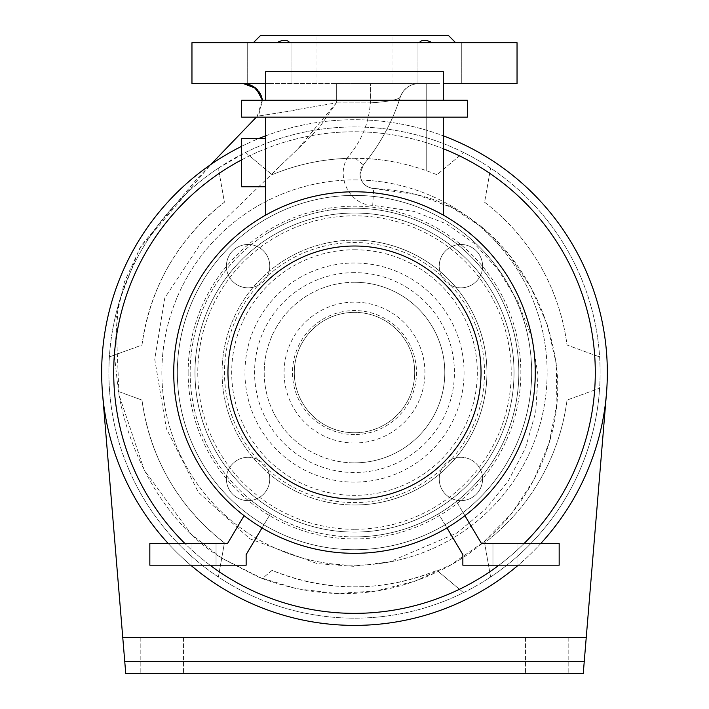 <?xml version="1.0" encoding="UTF-8"?>
<svg xmlns="http://www.w3.org/2000/svg" width="709" height="709" viewBox="0 0 709 709"><rect width="100%" height="100%" fill="white"/><g stroke="black" fill="none" stroke-linecap="round" stroke-linejoin="round"><path stroke-width="0.53" stroke-dasharray="3.54 2.66" d="M262.038 527.904L270.448 513.777A164.337 164.337 0 0 1 252.555 501.458A164.337 164.337 0 0 0 270.448 513.777L246.147 554.606L246.147 565.197L149.829 565.197L149.829 543.519L227.518 543.519L244.082 515.691M354.5 536.899A164.337 164.337 0 0 1 190.163 372.562A164.337 164.337 0 0 1 354.5 208.216A164.337 164.337 0 0 0 265.707 234.271A164.337 164.337 0 0 1 443.293 234.271A164.337 164.337 0 0 0 354.5 208.216A164.337 164.337 0 0 1 518.837 372.562A164.337 164.337 0 0 1 354.5 536.899A164.337 164.337 0 0 1 190.163 372.562A164.337 164.337 0 0 1 354.5 208.216A164.337 164.337 0 0 1 518.837 372.562A164.337 164.337 0 0 1 354.5 536.899M354.5 553.33A180.777 180.777 0 0 1 173.723 372.562A180.777 180.777 0 0 1 354.5 191.785A180.777 180.777 0 0 1 535.277 372.562A180.777 180.777 0 0 1 354.5 553.33M354.5 195.4A177.161 177.161 0 0 1 531.661 372.562A177.161 177.161 0 0 1 354.5 549.723A177.161 177.161 0 0 1 177.339 372.562A177.161 177.161 0 0 1 354.5 195.4A177.161 177.161 0 0 1 531.661 372.562A177.161 177.161 0 0 1 354.5 549.723A177.161 177.161 0 0 1 177.339 372.562A177.161 177.161 0 0 1 354.5 195.4M354.5 532.087A159.525 159.525 0 0 1 194.975 372.562A159.525 159.525 0 0 1 354.5 213.037A159.525 159.525 0 0 1 514.025 372.562A159.525 159.525 0 0 1 354.5 532.087A159.525 159.525 0 0 1 194.975 372.562A159.525 159.525 0 0 1 354.5 213.037A159.525 159.525 0 0 1 514.025 372.562A159.525 159.525 0 0 1 354.5 532.087M210.024 565.197A240.794 240.794 0 0 1 184.934 543.519M241.627 159.862A240.794 240.794 0 0 1 595.294 372.562A240.794 240.794 0 0 1 354.5 613.356A240.794 240.794 0 0 1 113.706 372.562A240.794 240.794 0 0 1 443.293 148.739M204.006 565.197L191.962 565.197L204.006 565.197M204.006 543.519L191.962 543.519L204.006 543.519M504.994 565.197L517.038 565.197L504.994 565.197M504.994 543.519L517.038 543.519L504.994 543.519M241.627 138.592L241.627 186.751M265.707 162.671L265.707 138.592L265.707 162.671M547.135 673.55L525.466 673.55L547.135 673.55M547.135 637.435L525.466 637.435L547.135 637.435M161.865 673.55L183.534 673.55L161.865 673.55M161.865 637.435L183.534 637.435L161.865 637.435M448.407 35.45L260.593 35.45M517.038 83.609L443.293 83.609M517.038 42.673L419.294 42.673C421.713 39.509 425.994 39.509 432.153 42.673L455.63 42.673L432.153 42.673M269.367 83.609L247.698 83.609L269.367 83.609M439.633 83.609L417.964 83.609L439.633 83.609M441.645 276.058A21.669 21.669 0 0 1 439.243 266.141A21.669 21.669 0 0 0 460.912 287.819A21.669 21.669 0 0 0 482.59 266.141A21.669 21.669 0 0 1 451.004 285.417L441.645 276.058A130.031 130.031 0 0 0 267.355 276.058L257.996 285.417A21.669 21.669 0 0 1 226.41 266.141A21.669 21.669 0 0 0 248.088 287.819A21.669 21.669 0 0 0 269.757 266.141A21.669 21.669 0 0 1 267.355 276.058M482.59 478.974A21.669 21.669 0 0 1 460.912 500.643A21.669 21.669 0 0 1 439.243 478.974A21.669 21.669 0 0 0 460.912 500.643A21.669 21.669 0 0 0 482.59 478.974A21.669 21.669 0 0 0 460.912 457.305A21.669 21.669 0 0 0 439.243 478.974A21.669 21.669 0 0 1 441.645 469.066L451.004 459.707A21.669 21.669 0 0 1 482.59 478.974M269.757 478.974A21.669 21.669 0 0 1 248.088 500.643A21.669 21.669 0 0 1 226.41 478.974A21.669 21.669 0 0 0 248.088 500.643A21.669 21.669 0 0 0 269.757 478.974A21.669 21.669 0 0 0 248.088 457.305A21.669 21.669 0 0 0 226.41 478.974A21.669 21.669 0 0 1 257.996 459.707L267.355 469.066A21.669 21.669 0 0 1 269.757 478.974M347.419 158.373A214.304 214.304 0 0 0 272.061 174.751A214.304 214.304 0 0 1 354.5 158.258L347.419 158.373L350.361 154.128C362.246 139.168 368.91 122.081 370.373 102.876L336.323 102.876L336.323 83.609L243.364 83.609L418.682 83.609L336.323 83.609L336.323 102.876L297.142 109.567L336.323 102.876L319.529 127.239L311.322 135.986L271.503 174.281L245.5 152.462A245.606 245.606 0 0 1 599.61 388.213L567.032 400.071A214.304 214.304 0 0 1 484.593 542.864L490.61 577.002A245.606 245.606 0 0 1 108.894 372.562A245.606 245.606 0 0 1 354.5 126.955A245.606 245.606 0 0 1 600.106 372.562A245.606 245.606 0 0 1 354.5 618.168A245.606 245.606 0 0 1 218.39 168.113L224.407 202.251C177.915 238.88 150.441 286.48 141.968 345.053L114.415 355.076L118.607 302.982L139.336 248.939L210.688 164.612M271.503 174.281L245.5 152.462L218.39 168.113L224.407 202.251A214.304 214.304 0 0 0 141.968 345.053L109.39 356.911L114.415 355.076L118.385 391.483L141.968 400.071C150.432 458.626 177.915 506.226 224.407 542.864L221.731 558.08C167.04 525.032 129.242 456.72 118.385 391.483L141.968 400.071A214.304 214.304 0 0 0 224.407 542.864L218.39 577.002L221.731 558.08L262.277 578.579L272.061 570.373C327.159 592.316 382.124 592.316 436.939 570.373A214.304 214.304 0 0 1 272.061 570.373L262.277 578.579C323.667 600.736 382.311 598.361 438.215 571.436C512.474 536.926 563.708 455.169 557.168 372.562C549.129 291.966 496.344 217.707 426.738 197.43C411.114 192.6 393.424 189.613 373.67 188.479A14.446 14.446 0 0 1 363.363 164.86A203.244 203.244 0 0 0 400.328 97.036C392.334 122.001 380.015 144.609 363.363 164.86L360.057 174.06C360.801 182.452 365.339 187.256 373.67 188.479L416.484 194.603L452.2 207.622L482.474 227.624L508.796 254.575L530.837 287.402L547.153 324.359L556.264 363.708L556.893 403.722L549.147 442.903L533.859 479.887L511.836 513.298L483.919 541.809L451.19 564.612L414.862 581.167L376.151 590.969L336.27 593.513L296.495 588.709L258.173 576.958L222.626 558.665L191.217 534.249L144.264 470.147L118.979 394.753L115.913 318.74L124.483 281.801L141.375 245.429L196.916 178.925L257.252 116.232L291.957 110.764L257.252 116.232L262.383 99.783M354.5 282.262A90.3 90.3 0 0 0 264.2 372.562A90.3 90.3 0 0 0 354.5 462.853A90.3 90.3 0 0 1 264.2 372.562A90.3 90.3 0 0 1 354.5 282.262A90.3 90.3 0 0 1 444.8 372.562A90.3 90.3 0 0 1 354.5 462.853A90.3 90.3 0 0 0 444.8 372.562A90.3 90.3 0 0 0 354.5 282.262A90.3 90.3 0 0 1 444.8 372.562A90.3 90.3 0 0 1 354.5 462.853A90.3 90.3 0 0 0 444.8 372.562A90.3 90.3 0 0 0 354.5 282.262M354.5 179.926A192.635 192.635 0 0 1 547.135 372.562A192.635 192.635 0 0 1 354.5 565.197A192.635 192.635 0 0 1 161.865 372.562A192.635 192.635 0 0 1 354.5 179.926A192.635 192.635 0 0 1 547.135 372.562A192.635 192.635 0 0 1 354.5 565.197A192.635 192.635 0 0 1 161.865 372.562A192.635 192.635 0 0 1 354.5 179.926M354.5 432.756A60.194 60.194 0 0 1 294.306 372.562A60.194 60.194 0 0 1 354.5 312.359A60.194 60.194 0 0 0 294.306 372.562A60.194 60.194 0 0 0 354.5 432.756A60.194 60.194 0 0 0 414.694 372.562A60.194 60.194 0 0 0 354.5 312.359A60.194 60.194 0 0 1 414.694 372.562A60.194 60.194 0 0 1 354.5 432.756M419.294 42.673L191.962 42.673M354.5 249.754A122.808 122.808 0 0 1 477.308 372.562A122.808 122.808 0 0 1 354.5 495.361A122.808 122.808 0 0 1 231.692 372.562A122.808 122.808 0 0 1 354.5 249.754M451.004 285.417A130.031 130.031 0 0 1 451.004 459.707M441.645 469.066A130.031 130.031 0 0 1 267.355 469.066M265.707 135.836A252.829 252.829 0 0 1 443.293 135.836M540.772 543.519A252.829 252.829 0 0 1 518.252 565.197M102.53 393.442A252.829 252.829 0 0 0 354.5 625.391A252.829 252.829 0 0 0 606.47 393.442L586.246 637.435L122.754 637.435L586.246 637.435L122.754 637.435L102.53 393.442A252.829 252.829 0 0 1 354.5 119.724A252.829 252.829 0 0 1 606.47 393.442M190.748 565.197A252.829 252.829 0 0 1 168.228 543.519M241.627 146.32A252.829 252.829 0 0 1 258.679 138.592M586.246 637.435L583.25 673.55L125.75 673.55L583.25 673.55L584.251 661.515L583.25 673.55L125.75 673.55L122.754 637.435M584.251 661.515L124.749 661.515L584.251 661.515M257.996 459.707A130.031 130.031 0 0 1 257.996 285.417M269.757 266.141A21.669 21.669 0 0 0 248.088 244.472A21.669 21.669 0 0 0 226.41 266.141A21.669 21.669 0 0 1 248.088 244.472A21.669 21.669 0 0 1 269.757 266.141M482.59 266.141A21.669 21.669 0 0 0 460.912 244.472A21.669 21.669 0 0 0 439.243 266.141A21.669 21.669 0 0 1 460.912 244.472A21.669 21.669 0 0 1 482.59 266.141M567.032 400.071A214.304 214.304 0 0 1 484.593 542.864L490.61 577.002A245.606 245.606 0 0 0 599.61 388.213L567.032 400.071M297.142 109.567L291.957 110.764L297.142 109.567M354.5 158.258A214.304 214.304 0 0 1 436.939 174.751L463.5 152.462L436.939 174.751A214.304 214.304 0 0 0 368.255 158.692L354.5 158.258M368.255 158.692A203.244 203.244 0 0 0 400.328 97.036C393.273 119.218 382.585 139.77 368.255 158.692M436.939 570.373L463.5 592.653L436.939 570.373M400.328 97.036C398.334 99.747 388.355 101.697 370.373 102.876C388.31 101.706 398.298 99.756 400.328 97.036A19.267 19.267 0 0 1 418.682 83.609A19.267 19.267 0 0 0 400.328 97.036C403.536 88.581 409.651 84.105 418.682 83.609C409.66 84.105 403.536 88.581 400.328 97.036L400.355 96.938C403.962 88.412 410.068 83.963 418.682 83.609L426.738 83.609L418.682 83.609M336.323 102.876L297.789 148.996L201.897 241.627L164.798 297.922L154.739 359.233L166.385 428.626L198.325 492.188L249.843 538.813L317.26 563.637L353.383 566.305L389.471 561.918L456.72 533.115L485.107 509.656L508.362 480.853L525.573 447.787L535.747 412L538.007 375.034L531.847 337.865L518.066 301.99L498.214 269.686L474.046 243.205L446.581 223.92L413.719 211.335L372.712 205.309C348.048 205.114 333.744 172.349 350.361 154.128C362.264 139.106 368.937 122.019 370.373 102.876L370.373 83.609L370.373 102.876L336.323 102.876M276.847 42.673C282.988 39.509 287.269 39.509 289.706 42.673M439.633 42.673L461.302 42.673L439.633 42.673M265.707 83.609L191.962 83.609M354.5 35.45L393.025 35.45L354.5 35.45M426.738 170.798L426.738 83.609L426.738 170.798M484.593 202.251A214.304 214.304 0 0 1 567.032 345.053L599.61 356.911L567.032 345.053A214.304 214.304 0 0 0 484.593 202.251L490.61 168.113L484.593 202.251M248.584 84.327L249.293 84.539M253.485 86.48L254.593 87.216M257.527 89.813L258.812 91.364M260.699 94.474L261.444 96.22M258.918 114.238L262.454 100.261L258.918 114.238L257.252 116.232M354.5 83.609L393.025 83.609L354.5 83.609M559.171 565.197L559.171 543.519L481.482 543.519L456.445 501.458A164.337 164.337 0 0 1 438.552 513.777L462.853 554.606L462.853 565.197L559.171 565.197M464.918 515.691L456.445 501.458A164.337 164.337 0 0 1 438.552 513.777L446.962 527.904M467.373 100.261L467.373 117.118L241.627 117.118L241.627 100.261L467.373 100.261M443.293 215.093L443.293 117.118L265.707 117.118L443.293 117.118M265.707 100.261L265.707 71.565L443.293 71.565L443.293 100.261L265.707 100.261L443.293 100.261M265.707 215.093L265.707 117.118M524.066 543.519A240.794 240.794 0 0 1 498.976 565.197M354.5 434.564A62.002 62.002 0 0 1 292.498 372.562A62.002 62.002 0 0 1 354.5 310.56A62.002 62.002 0 0 1 416.502 372.562A62.002 62.002 0 0 1 354.5 434.564M354.5 442.992A70.43 70.43 0 0 1 284.07 372.562A70.43 70.43 0 0 1 354.5 302.131A70.43 70.43 0 0 1 424.93 372.562A70.43 70.43 0 0 1 354.5 442.992M354.5 504.994A132.432 132.432 0 0 0 486.932 372.562A132.432 132.432 0 0 0 354.5 240.121A132.432 132.432 0 0 1 486.932 372.562A132.432 132.432 0 0 1 354.5 504.994A132.432 132.432 0 0 1 222.068 372.562A132.432 132.432 0 0 1 354.5 240.121A132.432 132.432 0 0 0 222.068 372.562A132.432 132.432 0 0 0 354.5 504.994M354.5 482.12A109.558 109.558 0 0 1 244.942 372.562A109.558 109.558 0 0 1 354.5 262.995A109.558 109.558 0 0 1 464.058 372.562A109.558 109.558 0 0 1 354.5 482.12M354.5 272.628A99.925 99.925 0 0 0 254.575 372.562A99.925 99.925 0 0 0 354.5 472.486A99.925 99.925 0 0 0 454.425 372.562A99.925 99.925 0 0 0 354.5 272.628M354.5 529.286A156.724 156.724 0 0 1 197.776 372.562A156.724 156.724 0 0 1 354.5 215.828A156.724 156.724 0 0 1 511.224 372.562A156.724 156.724 0 0 1 354.5 529.286M188.142 372.562A166.358 166.358 0 0 0 354.5 538.92A166.358 166.358 0 0 0 520.858 372.562A166.358 166.358 0 0 0 354.5 206.204A166.358 166.358 0 0 0 188.142 372.562M355.36 158.258L363.363 164.86L360.057 174.06C360.801 182.452 365.339 187.256 373.67 188.479L372.712 205.309M216.041 543.519L216.041 565.197L216.041 543.519M517.038 543.519L517.038 565.197L517.038 543.519M525.466 637.435L525.466 673.55L525.466 637.435M140.196 637.435L140.196 673.55L140.196 637.435M315.975 83.609L315.975 35.45M247.698 83.609L247.698 42.673L247.698 83.609M417.964 83.609L417.964 42.673L417.964 83.609M461.302 83.609L461.302 42.673L461.302 83.609M291.036 83.609L291.036 42.673L291.036 83.609M393.025 83.609L393.025 35.45M183.534 637.435L183.534 673.55L183.534 637.435M568.804 637.435L568.804 673.55L568.804 637.435M492.959 543.519L492.959 565.197L492.959 543.519M191.962 543.519L191.962 565.197L191.962 543.519"/><path stroke-width="1.06" d="M354.5 499.101A126.539 126.539 0 0 1 227.961 372.562A126.539 126.539 0 0 1 354.5 246.014A126.539 126.539 0 0 1 481.039 372.562A126.539 126.539 0 0 1 354.5 499.101M354.5 553.33A180.777 180.777 0 0 1 173.723 372.562A180.777 180.777 0 0 1 354.5 191.785A180.777 180.777 0 0 1 535.277 372.562A180.777 180.777 0 0 1 354.5 553.33M498.976 565.197A240.794 240.794 0 0 1 210.024 565.197M184.934 543.519A240.794 240.794 0 0 1 241.627 159.862M265.707 186.751L241.627 186.751L241.627 138.592L265.707 138.592M432.153 42.673C426.012 39.509 421.731 39.509 419.294 42.673M443.293 83.609L517.038 83.609L517.038 42.673L191.962 42.673L191.962 83.609L265.707 83.609M253.37 42.673L260.593 35.45L448.407 35.45L455.63 42.673M443.293 135.836A252.829 252.829 0 0 1 540.772 543.519M518.252 565.197A252.829 252.829 0 0 1 190.748 565.197M168.228 543.519A252.829 252.829 0 0 1 241.627 146.32M258.679 138.592A252.829 252.829 0 0 1 265.707 135.836M606.47 393.442L586.246 637.435L122.754 637.435L102.53 393.442M586.246 637.435L583.25 673.55L125.75 673.55L122.754 637.435M210.688 164.612L256.073 117.446M289.706 42.673C287.287 39.509 283.006 39.509 276.847 42.673M243.391 83.609L248.584 84.327M249.293 84.539L253.485 86.48M254.593 87.216L257.527 89.813M258.812 91.364L260.699 94.474M261.444 96.22L262.383 99.783M243.364 83.609L256.029 88.359L262.454 100.261L261.089 95.316L253.388 86.418L248.575 84.327L243.364 83.609M446.962 527.904L462.853 554.606L462.853 565.197L559.171 565.197L559.171 543.519L481.482 543.519L464.918 515.691M467.373 100.261L467.373 117.118L241.627 117.118L241.627 100.261L467.373 100.261M443.293 117.118L443.293 215.093M265.707 100.261L265.707 71.565L443.293 71.565L443.293 100.261M262.038 527.904L246.147 554.606L246.147 565.197L149.829 565.197L149.829 543.519L227.518 543.519L244.082 515.691M265.707 117.118L265.707 215.093M443.293 148.739A240.794 240.794 0 0 1 524.066 543.519"/></g></svg>
